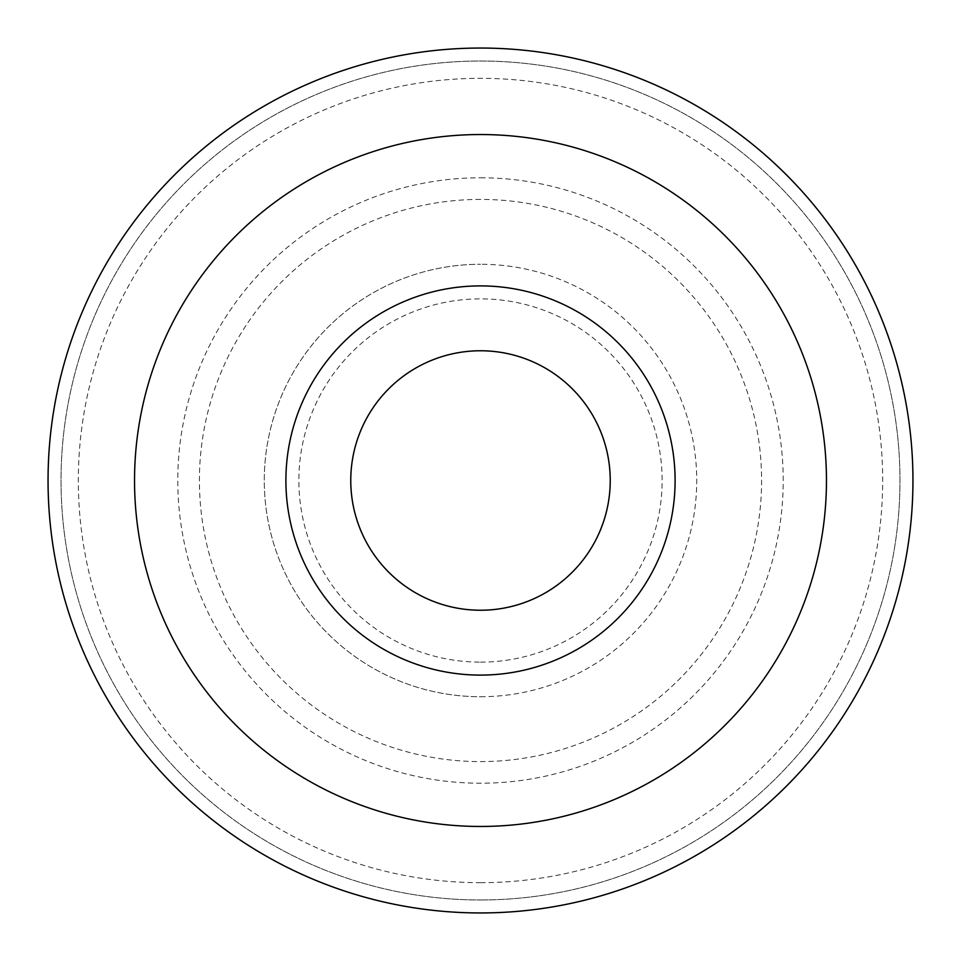 <?xml version="1.0" encoding="UTF-8"?>
<svg xmlns="http://www.w3.org/2000/svg" width="961" height="961" viewBox="0 0 961 961"><rect width="100%" height="100%" fill="white"/><g stroke="black" fill="none" stroke-linecap="round" stroke-linejoin="round"><path stroke-width="0.72" stroke-dasharray="4.8 3.6" d="M480.5 882.678A402.178 402.178 0 0 0 882.678 480.5A402.178 402.178 0 0 0 480.5 78.322A402.178 402.178 0 0 0 78.322 480.5A402.178 402.178 0 0 0 480.5 882.678M480.5 177.785A302.715 302.715 0 0 1 783.215 480.5A302.715 302.715 0 0 1 480.5 783.215A302.715 302.715 0 0 1 177.785 480.5A302.715 302.715 0 0 1 480.5 177.785M480.5 899.976A419.476 419.476 0 0 0 899.976 480.5A419.476 419.476 0 0 0 480.5 61.023A419.476 419.476 0 0 0 61.023 480.5A419.476 419.476 0 0 0 480.5 899.976A419.476 419.476 0 0 1 61.023 480.5A419.476 419.476 0 0 1 480.5 61.023A419.476 419.476 0 0 1 899.976 480.5A419.476 419.476 0 0 1 480.5 899.976M480.5 912.95A432.45 432.45 0 0 0 912.95 480.5A432.45 432.45 0 0 0 480.5 48.05A432.45 432.45 0 0 0 48.05 480.5A432.45 432.45 0 0 0 480.5 912.95M480.5 610.235A129.735 129.735 0 0 1 350.765 480.5A129.735 129.735 0 0 1 480.5 350.765A129.735 129.735 0 0 1 610.235 480.5A129.735 129.735 0 0 1 480.5 610.235M480.5 662.129A181.629 181.629 0 0 0 662.129 480.5A181.629 181.629 0 0 0 480.5 298.871A181.629 181.629 0 0 0 298.871 480.5A181.629 181.629 0 0 0 480.5 662.129M480.5 696.725A216.225 216.225 0 0 0 696.725 480.5A216.225 216.225 0 0 0 480.5 264.275A216.225 216.225 0 0 1 696.725 480.5A216.225 216.225 0 0 1 480.5 696.725A216.225 216.225 0 0 1 264.275 480.5A216.225 216.225 0 0 1 480.5 264.275A216.225 216.225 0 0 0 264.275 480.5A216.225 216.225 0 0 0 480.5 696.725M480.5 199.407A281.092 281.092 0 0 0 199.407 480.5A281.092 281.092 0 0 0 480.5 761.592A281.092 281.092 0 0 0 761.592 480.5A281.092 281.092 0 0 0 480.5 199.407"/><path stroke-width="1.44" d="M480.5 912.95A432.45 432.45 0 0 1 48.05 480.5A432.45 432.45 0 0 1 480.5 48.05A432.45 432.45 0 0 1 912.95 480.5A432.45 432.45 0 0 1 480.5 912.95M480.5 826.46A345.96 345.96 0 0 1 134.54 480.5A345.96 345.96 0 0 1 480.5 134.54A345.96 345.96 0 0 1 826.46 480.5A345.96 345.96 0 0 1 480.5 826.46M480.5 675.102A194.602 194.602 0 0 0 675.102 480.5A194.602 194.602 0 0 0 480.5 285.897A194.602 194.602 0 0 0 285.897 480.5A194.602 194.602 0 0 0 480.5 675.102M480.5 610.235A129.735 129.735 0 0 0 610.235 480.5A129.735 129.735 0 0 0 480.5 350.765A129.735 129.735 0 0 0 350.765 480.5A129.735 129.735 0 0 0 480.5 610.235"/></g></svg>
